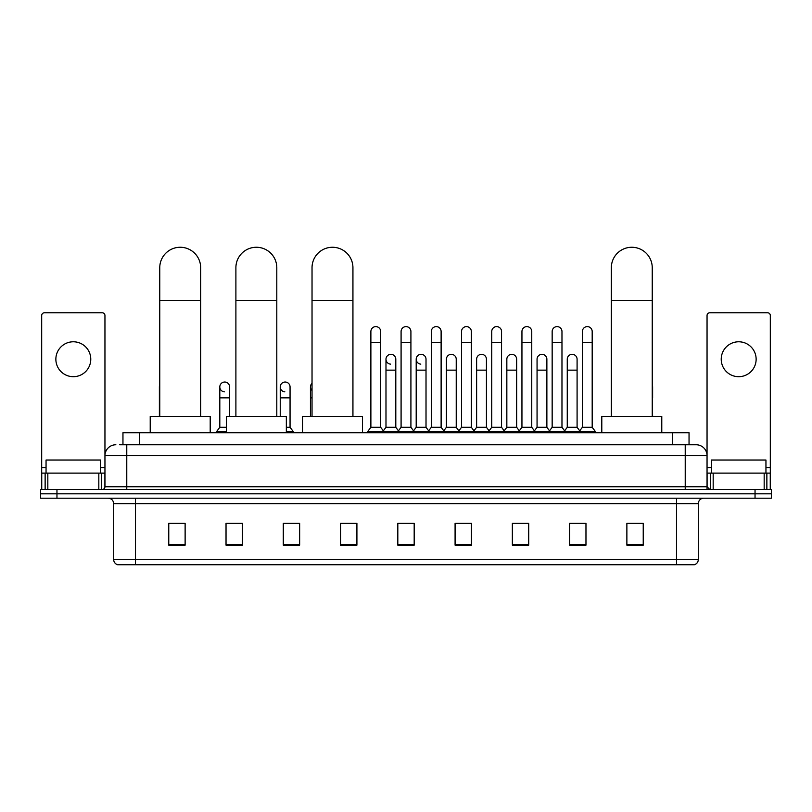<?xml version="1.0" encoding="UTF-8"?>
<svg xmlns="http://www.w3.org/2000/svg" width="812" height="812" viewBox="0 0 812 812"><rect width="100%" height="100%" fill="white"/><g stroke="black" fill="none" stroke-linecap="round" stroke-linejoin="round"><path stroke-width="1.22" d="M122.957 444.753L122.957 432.755L689.043 432.755L689.043 444.753M119.932 444.753L692.321 444.753M119.679 444.753L126.773 444.753L126.773 455.654L104.951 455.654L104.951 486.743A2.73 2.73 0 0 1 102.231 489.474M115.862 444.753A10.911 10.911 0 0 0 104.951 455.654L104.951 315.492A2.73 2.73 0 0 0 102.231 312.772L44.416 312.772A2.73 2.73 0 0 0 41.686 315.492L41.686 473.112L47.827 473.112L47.827 489.474M696.138 444.753A10.911 10.911 0 0 1 707.049 455.654L685.226 455.654L685.226 444.753L695.975 444.753M764.173 489.474L764.173 473.112L770.314 473.112L770.314 489.474L770.314 315.492A2.73 2.73 0 0 0 767.584 312.772L709.769 312.772A2.73 2.73 0 0 0 707.049 315.492L707.049 486.743L709.769 489.474M56.962 489.474L40.6 489.474L40.6 493.828L56.962 493.828L40.6 493.828L40.6 498.192L56.962 498.192L56.962 493.828L755.038 493.828L56.962 493.828L56.962 489.474L755.038 489.474L755.038 493.828L771.4 493.828L755.038 493.828L755.038 498.192L56.962 498.192M771.4 489.474L771.4 493.828L771.4 489.474L755.038 489.474M698.32 559.498C698.168 562.107 696.858 563.853 694.392 564.736L676.508 564.736L676.508 559.498L698.32 559.498L698.32 503.653A5.451 5.451 0 0 1 703.771 498.192M676.508 564.736L117.608 564.736A5.451 5.451 0 0 1 113.68 559.498L113.68 503.653C113.355 500.334 111.538 498.517 108.229 498.192M643.236 545.146L643.236 523.334L626.874 523.334L626.874 545.146L643.236 545.146M585.97 545.146L585.97 523.334L569.608 523.334L569.608 545.146L585.97 545.146M528.713 545.146L528.713 523.334L512.352 523.334L512.352 545.146L528.713 545.146M471.447 545.146L471.447 523.334L455.085 523.334L455.085 545.146L471.447 545.146M185.126 545.146L185.126 523.334L168.764 523.334L168.764 545.146L185.126 545.146M242.392 545.146L242.392 523.334L226.03 523.334L226.03 545.146L242.392 545.146M299.648 545.146L299.648 523.334L283.286 523.334L283.286 545.146L299.648 545.146M356.915 545.146L356.915 523.334L340.553 523.334L340.553 545.146L356.915 545.146M414.181 545.146L414.181 523.334L397.819 523.334L397.819 545.146L414.181 545.146M771.4 498.192L771.4 493.828L771.4 498.192L755.038 498.192M521.405 523.446L517.203 523.446M581.828 523.446L577.626 523.446M340.553 523.446L352.114 523.446M283.286 523.446L290.594 523.446M236.718 523.446L230.172 523.446M460.972 523.334L456.77 523.446M400.549 523.334L411.451 523.334M242.392 523.446L226.03 523.446M185.126 523.446L168.764 523.446M471.447 523.446L455.085 523.446M528.713 523.446L512.352 523.446M585.97 523.446L569.608 523.446M643.236 523.446L626.874 523.446M100.586 473.112L100.586 460.018L46.051 460.018L46.051 473.112M73.324 341.781A17.448 17.448 0 0 0 55.866 359.239A17.448 17.448 0 0 0 73.324 376.687A17.448 17.448 0 0 0 90.771 359.239A17.448 17.448 0 0 0 73.324 341.781M98.82 489.474L98.82 473.112L47.827 473.112M98.82 473.112L104.951 473.112M41.686 489.474L41.686 473.112M159.761 416.394L159.761 267.716A20.452 20.452 0 0 1 180.213 247.264A20.452 20.452 0 0 1 200.665 267.716A20.452 20.452 0 0 0 180.213 247.264M200.665 416.394L200.665 267.716M210.206 432.755L210.206 416.394L150.22 416.394L150.22 432.755M235.896 416.394L235.896 267.716A20.452 20.452 0 0 1 256.348 247.264A20.452 20.452 0 0 1 276.801 267.716A20.452 20.452 0 0 0 256.348 247.264M276.801 416.394L276.801 267.716M286.342 432.755L286.342 416.394L226.355 416.394L226.355 432.755M312.031 416.394L312.031 267.716A20.452 20.452 0 0 1 332.484 247.264A20.452 20.452 0 0 1 352.936 267.716A20.452 20.452 0 0 0 332.484 247.264M352.936 416.394L352.936 267.716M362.477 432.755L362.477 416.394L302.49 416.394L302.49 432.755M611.334 416.394L611.334 267.716A20.452 20.452 0 0 1 631.787 247.264A20.452 20.452 0 0 1 652.239 267.716A20.452 20.452 0 0 0 631.787 247.264M652.239 416.394L652.239 267.716M661.78 432.755L661.78 416.394L601.793 416.394L601.793 432.755M370.881 342.441L380.696 342.441L380.696 427.295L370.881 427.295L370.881 331.529A4.913 4.913 0 0 1 376.098 326.627A4.913 4.913 0 0 1 380.696 331.529A4.913 4.913 0 0 0 376.098 326.627M370.881 427.295L367.603 431.659L367.603 432.755L367.603 431.659L383.964 431.659L383.964 432.755M380.696 427.295L383.964 431.659L397.819 431.659L397.819 432.755M401.087 342.441L410.913 342.441L410.913 427.295L401.087 427.295L401.087 331.529A4.913 4.913 0 0 1 406.304 326.627A4.913 4.913 0 0 1 410.913 331.529A4.913 4.913 0 0 0 406.304 326.627M401.087 386.938L401.087 427.295L397.819 431.659L414.181 431.659L414.181 432.755M410.913 427.295L414.181 431.659L428.036 431.659L428.036 432.755M431.304 342.441L441.119 342.441L441.119 427.295L431.304 427.295L431.304 331.529A4.913 4.913 0 0 1 436.521 326.627A4.913 4.913 0 0 1 441.119 331.529A4.913 4.913 0 0 0 436.521 326.627M426.016 427.295L426.016 370.14L416.201 370.14L416.201 427.295L426.016 427.295L428.665 430.827L431.304 427.295L428.036 431.659L444.397 431.659L444.397 432.755M446.407 427.295L446.407 370.14L456.232 370.14L456.232 427.295L446.407 427.295L443.768 430.827L441.119 427.295L444.397 431.659L458.242 431.659L458.242 432.755M461.52 342.441L471.336 342.441L471.336 427.295L461.52 427.295L461.52 331.529A4.913 4.913 0 0 1 466.738 326.627A4.913 4.913 0 0 1 471.336 331.529A4.913 4.913 0 0 0 466.738 326.627M456.232 427.295L458.871 430.827L461.52 427.295L458.242 431.659L474.604 431.659L474.604 432.755M476.624 427.295L476.624 370.14L486.439 370.14L486.439 427.295L476.624 427.295L473.985 430.827L471.336 427.295L474.604 431.659L488.459 431.659L488.459 432.755M491.737 342.441L501.552 342.441L501.552 427.295L491.737 427.295L491.737 331.529A4.913 4.913 0 0 1 496.954 326.627A4.913 4.913 0 0 1 501.552 331.529A4.913 4.913 0 0 0 496.954 326.627M486.439 427.295L489.088 430.827L491.737 427.295L488.459 431.659L504.82 431.659L504.82 432.755M506.84 427.295L506.84 370.14L516.655 370.14L516.655 427.295L506.84 427.295L504.191 430.827L501.552 427.295L504.82 431.659L518.675 431.659L518.675 432.755M521.943 342.441L531.758 342.441L531.758 427.295L521.943 427.295L521.943 331.529A4.913 4.913 0 0 1 527.161 326.627A4.913 4.913 0 0 1 531.758 331.529A4.913 4.913 0 0 0 527.161 326.627M516.655 427.295L519.304 430.827L521.943 427.295L518.675 431.659L535.037 431.659L535.037 432.755M537.057 427.295L537.057 370.14L546.872 370.14L546.872 427.295L537.057 427.295L534.408 430.827L531.758 427.295L535.037 431.659L548.892 431.659L548.892 432.755M552.16 342.441L561.975 342.441L561.975 427.295L552.16 427.295L552.16 331.529A4.913 4.913 0 0 1 557.377 326.627A4.913 4.913 0 0 1 561.975 331.529A4.913 4.913 0 0 0 557.377 326.627M546.872 427.295L549.511 430.827L552.16 427.295L548.892 431.659L565.253 431.659L565.253 432.755M567.263 427.295L567.263 370.14L577.088 370.14L577.088 427.295L567.263 427.295L564.624 430.827L561.975 427.295L565.253 431.659L579.098 431.659L579.098 432.755M582.377 342.441L592.192 342.441L592.192 427.295L582.377 427.295L582.377 331.529A4.913 4.913 0 0 1 587.594 326.627A4.913 4.913 0 0 1 592.192 331.529A4.913 4.913 0 0 0 587.594 326.627M582.377 427.295L579.098 431.659L595.46 431.659L595.46 432.755M592.192 427.295L595.46 431.659M390.582 364.131A4.913 4.913 0 0 1 385.984 359.239A4.913 4.913 0 0 1 391.201 354.337A4.913 4.913 0 0 1 395.799 359.239L395.799 370.14L385.984 370.14L385.984 359.239M395.799 370.14L395.799 427.295L385.984 427.295L385.984 370.14M385.984 427.295L383.335 430.827M395.799 427.295L398.448 430.827M420.799 364.131A4.913 4.913 0 0 1 416.201 359.239A4.913 4.913 0 0 1 421.418 354.337A4.913 4.913 0 0 1 426.016 359.239L426.016 370.14M416.201 427.295L413.552 430.827M446.407 370.14L446.407 359.239A4.913 4.913 0 0 1 451.624 354.337A4.913 4.913 0 0 1 456.232 359.239L456.232 370.14M476.624 370.14L476.624 359.239A4.913 4.913 0 0 1 481.841 354.337A4.913 4.913 0 0 1 486.439 359.239L486.439 370.14M506.84 370.14L506.84 359.239A4.913 4.913 0 0 1 512.057 354.337A4.913 4.913 0 0 1 516.655 359.239L516.655 370.14M537.057 370.14L537.057 359.239A4.913 4.913 0 0 1 542.274 354.337A4.913 4.913 0 0 1 546.872 359.239L546.872 370.14M567.263 370.14L567.263 359.239A4.913 4.913 0 0 1 572.48 354.337A4.913 4.913 0 0 1 577.088 359.239L577.088 370.14M577.088 427.295L579.727 430.827M159.761 388.836A4.913 4.913 0 0 1 159.761 385.04M159.385 416.394L159.385 386.938M224.406 391.841A4.913 4.913 0 0 1 219.808 386.938A4.913 4.913 0 0 1 225.025 382.036A4.913 4.913 0 0 1 229.623 386.938L229.623 397.85L219.808 397.85L219.808 386.938M226.355 427.295L219.808 427.295L219.808 397.85M229.623 416.394L229.623 397.85M219.808 427.295L216.54 431.659L216.54 432.755M226.355 431.659L216.54 431.659M284.839 391.841A4.913 4.913 0 0 1 280.241 386.938A4.913 4.913 0 0 1 285.448 382.036A4.913 4.913 0 0 1 290.057 386.938L290.057 397.85L280.241 397.85L280.241 386.938M290.057 397.85L290.057 427.295L286.342 427.295M280.241 416.394L280.241 397.85M290.057 427.295L293.325 431.659L286.342 431.659M293.325 431.659L293.325 432.755M312.031 390.552A4.913 4.913 0 0 1 312.031 383.335M310.448 416.394L310.448 386.938M652.615 416.394L652.239 397.85M652.239 385.04A4.913 4.913 0 0 1 652.615 386.938L652.615 397.85M738.676 341.781A17.448 17.448 0 0 0 721.229 359.239A17.448 17.448 0 0 0 738.676 376.687A17.448 17.448 0 0 0 756.134 359.239A17.448 17.448 0 0 0 738.676 341.781M764.173 473.112L713.18 473.112L713.18 489.474M707.049 473.112L713.18 473.112M707.049 489.474L707.049 486.743L685.226 486.743L685.226 455.654L126.773 455.654L126.773 486.743L685.226 486.743L685.226 489.474M765.949 473.112L765.949 460.018L711.413 460.018L711.413 473.112M139.319 444.753L139.319 432.755M672.681 444.753L672.681 432.755M126.773 489.474L126.773 486.743L104.951 486.743M676.508 498.192L676.508 503.653L113.68 503.653M698.32 503.653L676.508 503.653L676.508 559.498L135.492 559.498L135.492 564.736M113.68 559.498L135.492 559.498L135.492 498.192M414.181 544.395L397.819 544.395M356.915 544.395L340.553 544.395M299.648 544.395L283.286 544.395M242.392 544.395L226.03 544.395M185.126 544.395L168.764 544.395M471.447 544.395L455.085 544.395M528.713 544.395L512.352 544.395M585.97 544.395L569.608 544.395M643.236 544.395L626.874 544.395M104.951 467.651L100.586 467.651M46.051 467.651L41.686 467.651M104.91 487.22L104.91 473.112M101.5 473.112L101.5 489.474M41.737 473.112L41.737 489.474M45.137 489.474L45.137 473.112M159.761 300.44L200.665 300.44M235.896 300.44L276.801 300.44M312.031 300.44L352.936 300.44M611.334 300.44L652.239 300.44M312.031 397.85L310.448 397.85M770.314 467.651L765.949 467.651M711.413 467.651L707.049 467.651M770.263 489.474L770.263 473.112M766.863 473.112L766.863 489.474M707.09 473.112L707.09 487.22M710.5 489.474L710.5 473.112M380.696 342.441L380.696 331.529M410.913 342.441L410.913 331.529M441.119 342.441L441.119 331.529M471.336 342.441L471.336 331.529M501.552 342.441L501.552 331.529M531.758 342.441L531.758 331.529M561.975 342.441L561.975 331.529M592.192 342.441L592.192 331.529M416.201 370.14L416.201 359.239"/></g></svg>
